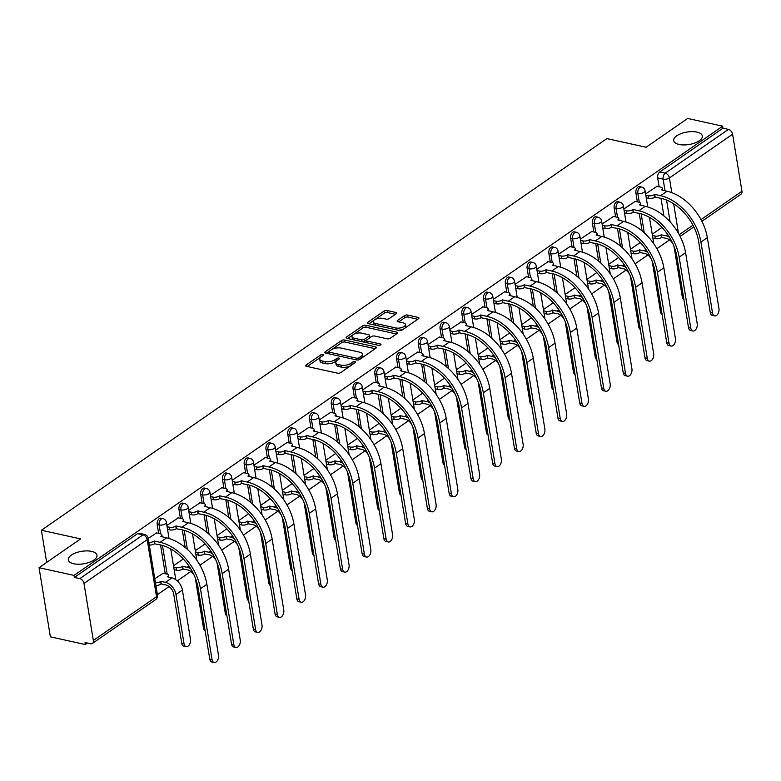 <?xml version="1.0" encoding="UTF-8"?>
<svg xmlns="http://www.w3.org/2000/svg" width="781" height="781" viewBox="0 0 781 781"><rect width="100%" height="100%" fill="white"/><g stroke="black" fill="none" stroke-linecap="round" stroke-linejoin="round"><path stroke-width="1.17" d="M322.875 354.525A1.562 0.674 -9.3 0 0 320.708 354.925L306.162 365A2.226 0.966 -9.3 0 0 305.693 365.742A2.226 0.966 -9.3 0 0 306.523 366.328L337.587 373.181A2.226 0.966 -9.3 0 0 340.682 372.615L355.228 362.54A1.562 0.674 -9.3 0 0 355.56 362.023A1.562 0.674 -9.3 0 0 354.974 361.613A1.562 0.674 -9.3 0 0 352.817 362.003L350.933 363.311A7.127 3.104 -9.3 0 1 341.024 365.127L338.437 364.551A7.127 3.104 -9.3 0 1 335.781 362.667A7.127 3.104 -9.3 0 1 337.294 360.305L339.179 358.996A1.562 0.674 -9.3 0 0 339.51 358.479A1.562 0.674 -9.3 0 0 338.925 358.069A1.562 0.674 -9.3 0 0 336.757 358.459L334.873 359.768A7.127 3.104 -9.3 0 1 324.974 361.583L322.387 361.007A7.127 3.104 -9.3 0 1 319.732 359.133A7.127 3.104 -9.3 0 1 321.245 356.761L323.129 355.453A1.562 0.674 -9.3 0 0 323.451 354.935A1.562 0.674 -9.3 0 0 322.875 354.525M679.089 144.465A14.517 6.316 -9.3 0 0 694.719 143.05A14.517 6.316 -9.3 0 0 702.344 135.943A14.517 6.316 -9.3 0 0 696.945 132.106A14.517 6.316 -9.3 0 0 681.315 133.522A14.517 6.316 -9.3 0 0 673.691 140.629A14.517 6.316 -9.3 0 0 679.089 144.465M73.726 563.745A14.517 6.316 -9.3 0 0 89.356 562.33A14.517 6.316 -9.3 0 0 96.981 555.213A14.517 6.316 -9.3 0 0 91.582 551.376A14.517 6.316 -9.3 0 0 75.942 552.802A14.517 6.316 -9.3 0 0 68.318 559.909A14.517 6.316 -9.3 0 0 73.726 563.745M396.162 313.777A2.226 0.966 -9.3 0 0 396.641 313.035A2.226 0.966 -9.3 0 0 395.811 312.449L387.093 310.526A2.226 0.966 -9.3 0 0 383.998 311.092L367.841 322.28A2.226 0.966 -9.3 0 0 367.373 323.022A2.226 0.966 -9.3 0 0 368.202 323.607L399.267 330.461A2.226 0.966 -9.3 0 0 402.361 329.894L418.518 318.707A2.226 0.966 -9.3 0 0 418.987 317.965A2.226 0.966 -9.3 0 0 418.157 317.379L407.633 315.055A2.226 0.966 -9.3 0 0 404.538 315.622L397.627 320.405A2.226 0.966 -9.3 0 0 397.148 321.147A2.226 0.966 -9.3 0 0 397.978 321.743L403.201 322.895A5.955 2.597 -9.3 0 1 405.417 324.466A5.955 2.597 -9.3 0 1 402.293 327.385A5.955 2.597 -9.3 0 1 395.879 327.961L375.427 323.451A5.955 2.597 -9.3 0 1 373.211 321.879A5.955 2.597 -9.3 0 1 376.335 318.96A5.955 2.597 -9.3 0 1 382.749 318.375L386.156 319.126A2.226 0.966 -9.3 0 0 389.25 318.56L396.162 313.777M83.997 583.436L93.339 640.479A4.54 3.007 -124.7 0 1 92.412 643.427A4.54 3.007 -124.7 0 1 90.489 643.729L85.031 642.529L85.363 644.54L50.374 636.827L39.05 567.689L80.619 538.9L41.403 530.25L606.876 138.598L646.092 147.248L687.661 118.458L722.65 126.18L74.039 575.412L74.371 577.423L79.828 578.623L143.011 534.868A4.54 2.763 -77.6 0 1 144.651 534.468L139.194 533.267A4.54 2.763 -77.6 0 0 137.563 533.657L143.011 534.868A4.54 3.007 -124.7 0 1 147.189 539.671L83.997 583.436A4.54 3.007 -124.7 0 0 79.828 578.623M39.05 567.689L74.039 575.412M344.509 340.008A2.226 0.966 -9.3 0 0 341.414 340.584L325.257 351.772A2.226 0.966 -9.3 0 0 324.789 352.514A2.226 0.966 -9.3 0 0 325.618 353.1L356.683 359.953A2.226 0.966 -9.3 0 0 359.777 359.387L375.934 348.199A2.226 0.966 -9.3 0 0 376.413 347.457A2.226 0.966 -9.3 0 0 375.583 346.871L344.509 340.008L344.841 342.029A2.226 0.966 -9.3 0 0 341.746 342.595L331.74 349.527M346.549 337.021L362.706 325.833A2.226 0.966 -9.3 0 1 365.801 325.267L396.875 332.12A2.226 0.966 -9.3 0 1 397.695 332.706A2.226 0.966 -9.3 0 1 397.226 333.448L390.315 338.241A2.226 0.966 -9.3 0 1 387.22 338.808L374.616 336.025A2.226 0.966 -9.3 0 0 371.522 336.591L366.933 339.774A2.226 0.966 -9.3 0 0 366.465 340.516A2.226 0.966 -9.3 0 0 367.295 341.102L380.415 343.991A1.562 0.674 -9.3 0 1 380.991 344.401A1.562 0.674 -9.3 0 1 380.171 345.173A1.562 0.674 -9.3 0 1 378.492 345.319L346.91 338.349A2.226 0.966 -9.3 0 1 346.081 337.763A2.226 0.966 -9.3 0 1 346.549 337.021L346.764 338.319M663.889 215.917L660.999 198.306M659.115 186.766L657.661 177.922L663.118 179.132A4.54 2.763 -77.6 0 1 665.246 173.167L728.429 129.402A4.54 3.007 55.3 0 1 732.607 134.205L741.95 191.247A4.54 3.007 55.3 0 1 741.013 194.205L701.885 221.306M85.363 644.54L87.492 643.075M157.401 594.653L169.106 586.541M177.267 580.888L190.867 571.467M199.936 565.19L212.627 556.404M221.697 550.117L234.388 541.331M243.457 535.044L256.148 526.257M265.218 519.98L277.909 511.184M286.978 504.907L299.67 496.12M308.739 489.833L321.43 481.047M330.5 474.76L343.191 465.974M352.26 459.697L364.952 450.901M374.021 444.623L386.712 435.837M395.782 429.55L408.463 420.764M417.542 414.477L430.224 405.69M439.303 399.413L451.984 390.627M461.054 384.34L473.745 375.554M482.814 369.267L495.505 360.48M504.575 354.193L517.266 345.407M526.335 339.13L539.027 330.343M548.096 324.056L560.787 315.27M569.857 308.983L582.548 300.197M591.617 293.92L604.309 285.124M613.378 278.846L626.069 270.06M635.138 263.773L647.83 254.987M656.899 248.7L669.581 239.913M722.65 126.18L722.981 128.201L728.429 129.402M163.141 573.244L154.794 578.731M156.542 532.935L148.195 538.421M178.302 517.862L166.909 525.457M200.063 502.788L188.66 510.383M221.824 487.715L210.421 495.31M243.584 472.651L232.182 480.247M265.345 457.578L253.942 465.173M287.105 442.505L275.703 450.1M308.856 427.432L297.463 435.027M330.617 412.368L319.224 419.963M352.377 397.295L340.985 404.89M374.138 382.221L362.745 389.817M395.899 367.148L384.506 374.743M417.659 352.085L406.266 359.68M439.42 337.011L428.027 344.606M461.18 321.938L449.778 329.533M482.941 306.865L471.539 314.46M504.702 291.801L493.299 299.396M526.462 276.728L515.06 284.323M548.223 261.655L536.82 269.25M569.974 246.581L558.581 254.186M591.734 231.518L580.342 239.113M613.495 216.444L602.102 224.04M635.256 201.371L623.863 208.966M642.128 230.991L639.239 213.379M637.355 201.84L635.9 192.995L637.843 193.424A4.54 2.763 -77.6 0 1 638.721 188.865A4.54 2.763 -77.6 0 1 641.611 187.059L639.668 186.63A4.54 2.763 102.4 0 0 636.788 188.436A4.54 2.763 102.4 0 0 635.9 192.995M620.368 246.054L617.478 228.452M615.594 216.903L614.149 208.068L616.082 208.498A4.54 2.763 -77.6 0 1 616.961 203.929A4.54 2.763 -77.6 0 1 619.85 202.133L617.908 201.703A4.54 2.763 102.4 0 0 615.028 203.509A4.54 2.763 102.4 0 0 614.149 208.068M598.607 261.127L595.727 243.516M593.833 231.977L592.388 223.141L594.321 223.561A4.54 2.763 -77.6 0 1 595.2 219.002A4.54 2.763 -77.6 0 1 598.09 217.206L596.157 216.776A4.54 2.763 102.4 0 0 593.267 218.582A4.54 2.763 102.4 0 0 592.388 223.141M576.847 276.201L573.967 258.589M572.073 247.05L570.628 238.205L572.561 238.635A4.54 2.763 -77.6 0 1 573.439 234.075A4.54 2.763 -77.6 0 1 576.329 232.269L574.396 231.85A4.54 2.763 102.4 0 0 571.507 233.646A4.54 2.763 102.4 0 0 570.628 238.205M555.086 291.274L552.206 273.662M550.312 262.123L548.867 253.278L550.8 253.708A4.54 2.763 -77.6 0 1 551.679 249.149A4.54 2.763 -77.6 0 1 554.569 247.343L552.636 246.913A4.54 2.763 102.4 0 0 549.746 248.719A4.54 2.763 102.4 0 0 548.867 253.278M533.325 306.337L530.445 288.726M528.552 277.187L527.107 268.352L529.04 268.781A4.54 2.763 -77.6 0 1 529.918 264.212A4.54 2.763 -77.6 0 1 532.808 262.416L530.875 261.986A4.54 2.763 102.4 0 0 527.985 263.793A4.54 2.763 102.4 0 0 527.107 268.352M511.565 321.411L508.685 303.799M506.791 292.26L505.346 283.425L507.279 283.845A4.54 2.763 -77.6 0 1 508.167 279.286A4.54 2.763 -77.6 0 1 511.047 277.489L509.114 277.06A4.54 2.763 102.4 0 0 506.225 278.856A4.54 2.763 102.4 0 0 505.346 283.425M489.804 336.484L486.924 318.873M485.03 307.333L483.585 298.488L485.518 298.918A4.54 2.763 -77.6 0 1 486.407 294.359A4.54 2.763 -77.6 0 1 489.287 292.553L487.354 292.133A4.54 2.763 102.4 0 0 484.474 293.929A4.54 2.763 102.4 0 0 483.585 298.488M468.044 351.557L465.164 333.946M463.27 322.407L461.825 313.562L463.758 313.991A4.54 2.763 -77.6 0 1 464.646 309.432A4.54 2.763 -77.6 0 1 467.526 307.626L465.593 307.197A4.54 2.763 102.4 0 0 462.713 309.003A4.54 2.763 102.4 0 0 461.825 313.562M446.283 366.621L443.403 349.009M441.519 337.47L440.064 328.635L441.997 329.065A4.54 2.763 -77.6 0 1 442.886 324.496A4.54 2.763 -77.6 0 1 445.766 322.699L443.833 322.27A4.54 2.763 102.4 0 0 440.953 324.076A4.54 2.763 102.4 0 0 440.064 328.635M424.532 381.694L421.642 364.083M419.758 352.543L418.304 343.708L420.237 344.128A4.54 2.763 -77.6 0 1 421.125 339.569A4.54 2.763 -77.6 0 1 424.005 337.773L422.072 337.343A4.54 2.763 102.4 0 0 419.192 339.139A4.54 2.763 102.4 0 0 418.304 343.708M402.771 396.768L399.882 379.156M397.998 367.617L396.543 358.772L398.486 359.201A4.54 2.763 -77.6 0 1 399.364 354.642A4.54 2.763 -77.6 0 1 402.244 352.836L400.311 352.416A4.54 2.763 102.4 0 0 397.431 354.213A4.54 2.763 102.4 0 0 396.543 358.772M381.011 411.841L378.121 394.229M376.237 382.68L374.792 373.845L376.725 374.275A4.54 2.763 -77.6 0 1 377.604 369.716A4.54 2.763 -77.6 0 1 380.493 367.91L378.551 367.48A4.54 2.763 102.4 0 0 375.671 369.286A4.54 2.763 102.4 0 0 374.792 373.845M359.25 426.904L356.361 409.293M354.476 397.754L353.032 388.918L354.964 389.348A4.54 2.763 -77.6 0 1 355.843 384.779A4.54 2.763 -77.6 0 1 358.733 382.983L356.79 382.553A4.54 2.763 102.4 0 0 353.91 384.359A4.54 2.763 102.4 0 0 353.032 388.918M337.49 441.978L334.61 424.366M332.716 412.827L331.271 403.992L333.204 404.412A4.54 2.763 -77.6 0 1 334.083 399.852A4.54 2.763 -77.6 0 1 336.972 398.056L335.039 397.627A4.54 2.763 102.4 0 0 332.15 399.423A4.54 2.763 102.4 0 0 331.271 403.992M315.729 457.051L312.849 439.439M310.955 427.9L309.51 419.055L311.443 419.485A4.54 2.763 -77.6 0 1 312.322 414.926A4.54 2.763 -77.6 0 1 315.212 413.12L313.279 412.7A4.54 2.763 102.4 0 0 310.389 414.496A4.54 2.763 102.4 0 0 309.51 419.055M293.968 472.115L291.088 454.513M289.195 442.964L287.75 434.129L289.683 434.558A4.54 2.763 -77.6 0 1 290.561 429.999A4.54 2.763 -77.6 0 1 293.451 428.193L291.518 427.763A4.54 2.763 102.4 0 0 288.628 429.57A4.54 2.763 102.4 0 0 287.75 434.129M272.208 487.188L269.328 469.576M267.434 458.037L265.989 449.202L267.922 449.631A4.54 2.763 -77.6 0 1 268.81 445.063A4.54 2.763 -77.6 0 1 271.69 443.266L269.757 442.837A4.54 2.763 102.4 0 0 266.868 444.643A4.54 2.763 102.4 0 0 265.989 449.202M250.447 502.261L247.567 484.65M245.673 473.11L244.228 464.275L246.161 464.695A4.54 2.763 -77.6 0 1 247.05 460.136A4.54 2.763 -77.6 0 1 249.93 458.34L247.997 457.91A4.54 2.763 102.4 0 0 245.107 459.706A4.54 2.763 102.4 0 0 244.228 464.275M228.687 517.334L225.807 499.723M223.913 488.184L222.468 479.339L224.401 479.768A4.54 2.763 -77.6 0 1 225.289 475.209A4.54 2.763 -77.6 0 1 228.169 473.403L226.236 472.983A4.54 2.763 102.4 0 0 223.356 474.78A4.54 2.763 102.4 0 0 222.468 479.339M206.926 532.398L204.046 514.796M202.152 503.247L200.707 494.412L202.64 494.842A4.54 2.763 -77.6 0 1 203.529 490.283A4.54 2.763 -77.6 0 1 206.409 488.476L204.476 488.047A4.54 2.763 102.4 0 0 201.596 489.853A4.54 2.763 102.4 0 0 200.707 494.412M185.175 547.471L182.285 529.86M180.401 518.32L178.947 509.485L180.88 509.905A4.54 2.763 -77.6 0 1 181.768 505.346A4.54 2.763 -77.6 0 1 184.648 503.55L182.715 503.12A4.54 2.763 102.4 0 0 179.835 504.926A4.54 2.763 102.4 0 0 178.947 509.485M165.24 573.703L160.525 544.933M158.641 533.394L157.186 524.559L159.119 524.978A4.54 2.763 -77.6 0 1 160.007 520.419A4.54 2.763 -77.6 0 1 162.887 518.613L160.954 518.193A4.54 2.763 102.4 0 0 158.074 519.99A4.54 2.763 102.4 0 0 157.186 524.559M41.403 530.25L46.675 562.408M657.016 186.308L645.623 193.903M722.981 128.201L659.799 171.966A4.54 2.763 102.4 0 0 657.661 177.922M74.371 577.423L137.563 533.657M183.31 558.971L173.509 565.766M205.071 543.908L195.27 550.693M226.832 528.835L217.03 535.629M248.592 513.761L238.791 520.556M270.353 498.688L260.542 505.483M292.114 483.624L282.302 490.409M313.874 468.551L304.063 475.346M335.635 453.478L325.823 460.273M357.395 438.405L347.584 445.199M379.156 423.341L369.345 430.126M400.917 408.268L391.105 415.062M422.677 393.194L412.866 399.989M444.428 378.121L434.626 384.916M466.189 363.058L456.387 369.852M487.949 347.984L478.148 354.779M509.71 332.911L499.899 339.706M531.47 317.838L521.659 324.632M553.231 302.774L543.42 309.569M574.992 287.701L565.18 294.496M596.752 272.628L586.941 279.422M618.513 257.554L608.702 264.349M640.274 242.491L630.462 249.285M662.034 227.417L652.223 234.212M319.732 359.133L320.064 361.144A7.127 3.104 -9.3 0 0 322.719 363.028L322.387 361.007M336.806 360.676L335.205 361.779A7.127 3.104 -9.3 0 1 325.306 363.595L322.719 363.028M335.781 362.667L336.113 364.688A7.127 3.104 -9.3 0 0 338.769 366.572L338.437 364.551M350.689 365.684A7.127 3.104 -9.3 0 1 341.356 367.138L338.769 366.572M320.747 357.142L307.245 366.484M375.183 348.726L344.841 342.029M328.977 351.44L326.351 353.256M329.182 351.255A1.562 0.674 -9.3 0 0 328.85 351.782A1.562 0.674 -9.3 0 0 329.436 352.192L356.702 358.206A1.562 0.674 -9.3 0 0 358.87 357.805L360.851 356.439A7.127 3.104 -9.3 0 0 362.364 354.066A7.127 3.104 -9.3 0 0 359.719 352.182L341.072 348.072A7.127 3.104 -9.3 0 0 331.173 349.888L329.182 351.255M328.85 351.782L329.182 353.793A1.562 0.674 -9.3 0 0 329.221 353.891M361.681 358.069A7.127 3.104 -9.3 0 0 362.696 356.077L362.364 354.066M347.643 338.515L363.038 327.854L362.706 325.833M396.465 333.975L366.133 327.278A2.226 0.966 -9.3 0 0 363.038 327.854M366.465 340.516L366.797 342.527A2.226 0.966 -9.3 0 0 366.914 342.771M361.544 333.145A5.955 2.597 -9.3 0 0 355.13 333.721A5.955 2.597 -9.3 0 0 352.006 336.64A5.955 2.597 -9.3 0 0 354.223 338.212L361.427 339.803A2.226 0.966 -9.3 0 0 364.522 339.237L369.11 336.064A2.226 0.966 -9.3 0 0 369.579 335.322A2.226 0.966 -9.3 0 0 368.749 334.737L361.544 333.145M352.006 336.64L352.329 338.661A5.955 2.597 -9.3 0 0 353.217 339.745M362.882 341.883A2.226 0.966 -9.3 0 0 364.854 341.258L364.522 339.237M366.68 339.989L364.854 341.258M369.696 337.861A2.226 0.966 -9.3 0 0 369.911 337.333L369.579 335.322M373.211 321.879L373.533 323.89A5.955 2.597 -9.3 0 0 374.421 324.984M397.959 330.178A5.955 2.597 -9.3 0 0 403.953 328.791M404.929 328.118A5.955 2.597 -9.3 0 0 405.749 326.478L405.417 324.466M417.757 319.234L407.965 317.066A2.226 0.966 -9.3 0 0 404.87 317.633L398.71 321.899M395.411 314.294L387.425 312.537A2.226 0.966 -9.3 0 0 384.33 313.103L374.997 319.566M374.021 320.239L368.935 323.773M186.132 646.639L183.847 646.131A5.213 3.173 -77.6 0 1 181.758 643.261L173.694 593.98A8.503 5.643 -124.7 0 0 165.855 584.969L161.286 583.954L160.857 581.337L165.426 582.343A11.461 7.605 55.3 0 1 175.979 594.487L184.043 643.769A5.213 3.173 102.4 0 0 186.132 646.639A5.213 3.173 102.4 0 0 189.451 644.569A5.213 3.173 102.4 0 0 190.466 639.327L182.393 590.036A11.461 7.605 55.3 0 0 171.849 577.901L167.485 576.749A4.54 1.972 -9.3 0 0 168.442 575.236A4.54 1.972 -9.3 0 0 166.753 574.045L162.819 573.166M161.286 583.954L161.081 584.1A4.54 1.972 170.7 0 1 155.888 585.399M155.458 582.782A4.54 1.972 -9.3 0 0 160.652 581.484L160.857 581.337M212.071 659.662A5.213 3.173 102.4 0 0 214.16 662.542A5.213 3.173 102.4 0 0 217.469 660.462A5.213 3.173 102.4 0 0 218.485 655.22L206.867 584.266L200.453 588.718L212.071 659.662L209.786 659.164L198.169 588.21A40.837 27.101 -124.7 0 0 160.574 544.943L154.472 543.791A4.54 1.972 170.7 0 1 149.278 545.089M214.16 662.542L211.866 662.034A5.213 3.173 -77.6 0 1 209.786 659.164M154.687 543.644L154.257 541.028L160.144 542.326A43.785 29.063 55.3 0 1 200.453 588.718M148.849 542.463A4.54 1.972 -9.3 0 0 154.042 541.165L154.257 541.028M156.22 532.857L160.154 533.726A4.54 1.972 -9.3 0 1 161.843 534.926A4.54 1.972 -9.3 0 1 160.886 536.44L166.558 537.884A43.785 29.063 55.3 0 1 206.867 584.266M205.159 630.911A5.213 3.173 -77.6 0 1 203.519 628.188L195.445 578.906A8.503 5.643 -124.7 0 0 195.035 577.257M194.362 575.675A8.503 5.643 -124.7 0 0 187.616 569.896L182.832 569.027A4.54 1.972 170.7 0 1 176.526 570.189L176.106 567.562A4.54 1.972 -9.3 0 0 182.412 566.41L187.186 567.279A11.461 7.605 55.3 0 1 190.779 568.841M183.047 568.89L182.617 566.264M173.714 567.045L176.106 567.562M174.143 569.661L176.526 570.189M202.738 570.726A11.461 7.605 55.3 0 1 203.548 572.629M226.92 615.838A5.213 3.173 -77.6 0 1 225.279 613.124L217.206 563.833A8.503 5.643 -124.7 0 0 216.796 562.183M216.122 560.602A8.503 5.643 -124.7 0 0 209.376 554.822L204.593 553.963A4.54 1.972 170.7 0 1 198.286 555.115L197.857 552.499A4.54 1.972 -9.3 0 0 204.163 551.337L208.947 552.206A11.461 7.605 55.3 0 1 212.539 553.768M204.807 553.817L204.378 551.191M195.475 551.972L197.857 552.499M195.904 554.588L198.286 555.115M224.498 555.662A11.461 7.605 55.3 0 1 225.309 557.556M233.831 644.589A5.213 3.173 102.4 0 0 235.921 647.469A5.213 3.173 102.4 0 0 239.23 645.399A5.213 3.173 102.4 0 0 240.245 640.147L228.628 569.203L222.214 573.644L233.831 644.589L231.547 644.091L219.93 573.137A40.837 27.101 -124.7 0 0 182.334 529.869L176.233 528.717A4.54 1.972 170.7 0 1 169.926 529.879L167.544 529.352M235.921 647.469L233.626 646.961A5.213 3.173 -77.6 0 1 231.547 644.091M176.447 528.571L176.018 525.955L181.905 527.253A43.785 29.063 55.3 0 1 222.214 573.644M167.114 526.726L169.497 527.253A4.54 1.972 -9.3 0 0 175.803 526.101L176.018 525.955M177.98 517.783L181.914 518.652A4.54 1.972 -9.3 0 1 183.603 519.853A4.54 1.972 -9.3 0 1 182.637 521.366L188.319 522.811A43.785 29.063 55.3 0 1 228.628 569.203M255.592 629.525A5.213 3.173 102.4 0 0 257.671 632.395A5.213 3.173 102.4 0 0 260.991 630.326A5.213 3.173 102.4 0 0 262.006 625.073L250.389 554.129L243.975 558.571L255.592 629.525L253.308 629.017L241.69 558.064A40.837 27.101 -124.7 0 0 204.095 514.806L197.993 513.644A4.54 1.972 170.7 0 1 191.687 514.806L189.305 514.279M257.671 632.395L255.387 631.888A5.213 3.173 -77.6 0 1 253.308 629.017M198.208 513.507L197.778 510.881L203.665 512.18A43.785 29.063 55.3 0 1 243.975 558.571M188.875 511.662L191.257 512.18A4.54 1.972 -9.3 0 0 197.564 511.028L197.778 510.881M199.731 502.72L203.675 503.589A4.54 1.972 -9.3 0 1 205.364 504.79A4.54 1.972 -9.3 0 1 204.397 506.293L210.079 507.738A43.785 29.063 55.3 0 1 250.389 554.129M248.68 600.765A5.213 3.173 -77.6 0 1 247.04 598.051L238.966 548.77A8.503 5.643 -124.7 0 0 238.556 547.12M237.883 545.538A8.503 5.643 -124.7 0 0 231.137 539.749L226.353 538.89A4.54 1.972 170.7 0 1 220.047 540.042L219.617 537.426A4.54 1.972 -9.3 0 0 225.924 536.274L230.707 537.133A11.461 7.605 55.3 0 1 234.3 538.705M226.568 538.744L226.139 536.127M217.235 536.898L219.617 537.426M217.665 539.515L220.047 540.042M246.259 540.589A11.461 7.605 55.3 0 1 247.069 542.492M270.441 585.691A5.213 3.173 -77.6 0 1 268.801 582.977L260.727 533.696A8.503 5.643 -124.7 0 0 260.307 532.046M259.643 530.465A8.503 5.643 -124.7 0 0 252.898 524.686L248.114 523.817A4.54 1.972 170.7 0 1 241.807 524.978L241.378 522.352A4.54 1.972 -9.3 0 0 247.684 521.2L252.468 522.059A11.461 7.605 55.3 0 1 256.061 523.631M248.329 523.67L247.899 521.054M238.996 521.825L241.378 522.352M239.425 524.451L241.807 524.978M268.02 525.515A11.461 7.605 55.3 0 1 268.83 527.419M292.201 570.628A5.213 3.173 -77.6 0 1 290.561 567.904L282.488 518.623A8.503 5.643 -124.7 0 0 282.068 516.973M281.394 515.392A8.503 5.643 -124.7 0 0 274.658 509.612L269.875 508.753A4.54 1.972 170.7 0 1 263.568 509.905L263.138 507.289A4.54 1.972 -9.3 0 0 269.445 506.127L274.229 506.996A11.461 7.605 55.3 0 1 277.821 508.558M270.089 508.607L269.66 505.981M260.756 506.762L263.138 507.289M261.186 509.378L263.568 509.905M289.78 510.442A11.461 7.605 55.3 0 1 290.591 512.346M277.353 614.452A5.213 3.173 102.4 0 0 279.432 617.322A5.213 3.173 102.4 0 0 282.751 615.252A5.213 3.173 102.4 0 0 283.767 610.01L272.149 539.056L265.735 543.498L277.353 614.452L275.068 613.944L263.451 543A40.837 27.101 -124.7 0 0 225.855 499.733L219.754 498.581A4.54 1.972 170.7 0 1 213.447 499.733L211.065 499.205M279.432 617.322L277.148 616.824A5.213 3.173 -77.6 0 1 275.068 613.944M219.969 498.434L219.539 495.808L225.426 497.116A43.785 29.063 55.3 0 1 265.735 543.498M210.636 496.589L213.018 497.116A4.54 1.972 -9.3 0 0 219.324 495.955L219.539 495.808M221.492 487.647L225.436 488.515A4.54 1.972 -9.3 0 1 227.125 489.716A4.54 1.972 -9.3 0 1 226.158 491.22L231.84 492.665A43.785 29.063 55.3 0 1 272.149 539.056M299.113 599.378A5.213 3.173 102.4 0 0 301.193 602.258A5.213 3.173 102.4 0 0 304.512 600.179A5.213 3.173 102.4 0 0 305.527 594.937L293.91 523.983L287.496 528.434L299.113 599.378L296.829 598.881L285.211 527.927A40.837 27.101 -124.7 0 0 247.616 484.659L241.514 483.507A4.54 1.972 170.7 0 1 235.208 484.659L232.826 484.132M301.193 602.258L298.908 601.751A5.213 3.173 -77.6 0 1 296.829 598.881M241.719 483.361L241.3 480.745L247.186 482.043A43.785 29.063 55.3 0 1 287.496 528.434M232.396 481.516L234.778 482.043A4.54 1.972 -9.3 0 0 241.085 480.891L241.3 480.745M243.252 472.573L247.196 473.442A4.54 1.972 -9.3 0 1 248.885 474.643A4.54 1.972 -9.3 0 1 247.919 476.156L253.6 477.601A43.785 29.063 55.3 0 1 293.91 523.983M320.874 584.305A5.213 3.173 102.4 0 0 322.953 587.185A5.213 3.173 102.4 0 0 326.273 585.115A5.213 3.173 102.4 0 0 327.288 579.863L315.67 508.919L309.256 513.361L320.874 584.305L318.589 583.807L306.962 512.853A40.837 27.101 -124.7 0 0 269.377 469.586L263.275 468.434A4.54 1.972 170.7 0 1 256.969 469.596L254.586 469.069M322.953 587.185L320.669 586.677A5.213 3.173 -77.6 0 1 318.589 583.807M263.48 468.288L263.051 465.671L268.947 466.97A43.785 29.063 55.3 0 1 309.256 513.361M254.157 466.442L256.539 466.97A4.54 1.972 -9.3 0 0 262.846 465.818L263.051 465.671M265.013 457.5L268.957 458.369A4.54 1.972 -9.3 0 1 270.646 459.57A4.54 1.972 -9.3 0 1 269.679 461.083L275.361 462.528A43.785 29.063 55.3 0 1 315.67 508.919M313.962 555.555A5.213 3.173 -77.6 0 1 312.322 552.841L304.248 503.56A8.503 5.643 -124.7 0 0 303.829 501.91M303.155 500.318A8.503 5.643 -124.7 0 0 296.419 494.539L291.635 493.68A4.54 1.972 170.7 0 1 285.329 494.832L284.899 492.215A4.54 1.972 -9.3 0 0 291.206 491.054L295.989 491.923A11.461 7.605 55.3 0 1 299.582 493.494M291.84 493.533L291.42 490.917M282.517 491.688L284.899 492.215M282.947 494.305L285.329 494.832M311.541 495.379A11.461 7.605 55.3 0 1 312.351 497.282M342.634 569.242A5.213 3.173 102.4 0 0 344.714 572.112A5.213 3.173 102.4 0 0 348.033 570.042A5.213 3.173 102.4 0 0 349.048 564.8L337.431 493.846L331.017 498.288L342.634 569.242L340.35 568.734L328.723 497.78A40.837 27.101 -124.7 0 0 291.137 454.522L285.036 453.361A4.54 1.972 170.7 0 1 278.729 454.522L276.337 453.995M344.714 572.112L342.429 571.604A5.213 3.173 -77.6 0 1 340.35 568.734M285.241 453.224L284.811 450.598L290.708 451.896A43.785 29.063 55.3 0 1 331.017 498.288M275.908 451.379L278.3 451.896A4.54 1.972 -9.3 0 0 284.606 450.744L284.811 450.598M286.773 442.436L290.717 443.305A4.54 1.972 -9.3 0 1 292.397 444.506A4.54 1.972 -9.3 0 1 291.44 446.01L297.122 447.454A43.785 29.063 55.3 0 1 337.431 493.846M335.723 540.481A5.213 3.173 -77.6 0 1 334.083 537.767L326.009 488.486A8.503 5.643 -124.7 0 0 325.589 486.836M324.916 485.255A8.503 5.643 -124.7 0 0 318.179 479.475L313.396 478.607A4.54 1.972 170.7 0 1 307.089 479.759L306.66 477.142A4.54 1.972 -9.3 0 0 312.966 475.99L317.75 476.849A11.461 7.605 55.3 0 1 321.342 478.421M313.601 478.46L313.171 475.844M304.278 476.615L306.66 477.142M304.707 479.241L307.089 479.759M333.302 480.305A11.461 7.605 55.3 0 1 334.112 482.209M364.395 554.168A5.213 3.173 102.4 0 0 366.474 557.038A5.213 3.173 102.4 0 0 369.794 554.969A5.213 3.173 102.4 0 0 370.809 549.726L359.192 478.773L352.768 483.214L364.395 554.168L362.101 553.661L350.484 482.717A40.837 27.101 -124.7 0 0 312.898 439.449L306.796 438.297A4.54 1.972 170.7 0 1 300.49 439.449L298.098 438.922M366.474 557.038L364.19 556.541A5.213 3.173 -77.6 0 1 362.101 553.661M307.001 438.151L306.572 435.525L312.468 436.833A43.785 29.063 55.3 0 1 352.768 483.214M297.668 436.306L300.06 436.833A4.54 1.972 -9.3 0 0 306.367 435.671L306.572 435.525M308.534 427.363L312.468 428.232A4.54 1.972 -9.3 0 1 314.157 429.433A4.54 1.972 -9.3 0 1 313.201 430.936L318.882 432.381A43.785 29.063 55.3 0 1 359.192 478.773M357.483 525.408A5.213 3.173 -77.6 0 1 355.843 522.694L347.77 473.413A8.503 5.643 -124.7 0 0 347.35 471.763M346.676 470.182A8.503 5.643 -124.7 0 0 339.94 464.402L335.156 463.533A4.54 1.972 170.7 0 1 328.85 464.695L328.42 462.069A4.54 1.972 -9.3 0 0 334.727 460.917L339.51 461.776A11.461 7.605 55.3 0 1 343.103 463.348M335.361 463.387L334.932 460.77M326.038 461.542L328.42 462.069M326.458 464.168L328.85 464.695M355.062 465.232A11.461 7.605 55.3 0 1 355.872 467.136M386.146 539.095A5.213 3.173 102.4 0 0 388.235 541.975A5.213 3.173 102.4 0 0 391.554 539.896A5.213 3.173 102.4 0 0 392.57 534.653L380.952 463.699L374.529 468.151L386.146 539.095L383.861 538.597L372.244 467.643A40.837 27.101 -124.7 0 0 334.659 424.376L328.557 423.224A4.54 1.972 170.7 0 1 322.25 424.376L319.859 423.849M388.235 541.975L385.951 541.467A5.213 3.173 -77.6 0 1 383.861 538.597M328.762 423.077L328.332 420.461L334.229 421.76A43.785 29.063 55.3 0 1 374.529 468.151M319.429 421.232L321.821 421.76A4.54 1.972 -9.3 0 0 328.127 420.608L328.332 420.461M330.295 412.29L334.229 413.159A4.54 1.972 -9.3 0 1 335.918 414.36A4.54 1.972 -9.3 0 1 334.961 415.873L340.643 417.318A43.785 29.063 55.3 0 1 380.952 463.699M379.234 510.344A5.213 3.173 -77.6 0 1 377.594 507.621L369.53 458.34A8.503 5.643 -124.7 0 0 369.11 456.69M368.437 455.108A8.503 5.643 -124.7 0 0 361.701 449.329L356.917 448.47A4.54 1.972 170.7 0 1 350.61 449.622L350.181 447.005A4.54 1.972 -9.3 0 0 356.487 445.844L361.271 446.712A11.461 7.605 55.3 0 1 364.864 448.274M357.122 448.323L356.692 445.697M347.789 446.478L350.181 447.005M348.219 449.095L350.61 449.622M376.823 450.159A11.461 7.605 55.3 0 1 377.633 452.062M407.907 524.031A5.213 3.173 102.4 0 0 409.996 526.902A5.213 3.173 102.4 0 0 413.315 524.832A5.213 3.173 102.4 0 0 414.33 519.58L402.713 448.636L396.289 453.078L407.907 524.031L405.622 523.524L394.005 452.57A40.837 27.101 -124.7 0 0 356.409 409.312L350.318 408.151A4.54 1.972 170.7 0 1 344.011 409.312L341.619 408.785M409.996 526.902L407.711 526.394A5.213 3.173 -77.6 0 1 405.622 523.524M350.523 408.004L350.093 405.388L355.98 406.686A43.785 29.063 55.3 0 1 396.289 453.078M341.19 406.159L343.581 406.686A4.54 1.972 -9.3 0 0 349.888 405.534L350.093 405.388M352.055 397.226L355.99 398.095A4.54 1.972 -9.3 0 1 357.678 399.286A4.54 1.972 -9.3 0 1 356.722 400.799L362.404 402.244A43.785 29.063 55.3 0 1 402.713 448.636M400.995 495.271A5.213 3.173 -77.6 0 1 399.355 492.557L391.291 443.276A8.503 5.643 -124.7 0 0 390.871 441.626M390.197 440.035A8.503 5.643 -124.7 0 0 383.451 434.256L378.678 433.396A4.54 1.972 170.7 0 1 372.371 434.548L371.941 431.932A4.54 1.972 -9.3 0 0 378.248 430.77L383.032 431.639A11.461 7.605 55.3 0 1 386.624 433.211M378.883 433.25L378.453 430.634M369.55 431.405L371.941 431.932M369.979 434.021L372.371 434.548M398.583 435.095A11.461 7.605 55.3 0 1 399.384 436.999M429.667 508.958A5.213 3.173 102.4 0 0 431.756 511.828A5.213 3.173 102.4 0 0 435.076 509.759A5.213 3.173 102.4 0 0 436.091 504.516L424.464 433.562L418.05 438.004L429.667 508.958L427.383 508.451L415.765 437.506A40.837 27.101 -124.7 0 0 378.17 394.239L372.078 393.077A4.54 1.972 170.7 0 1 365.772 394.239L363.38 393.712M431.756 511.828L429.472 511.321A5.213 3.173 -77.6 0 1 427.383 508.451M372.283 392.941L371.854 390.315L377.74 391.613A43.785 29.063 55.3 0 1 418.05 438.004M362.95 391.096L365.342 391.623A4.54 1.972 -9.3 0 0 371.649 390.461L371.854 390.315M373.816 382.153L377.75 383.022A4.54 1.972 -9.3 0 1 379.439 384.223A4.54 1.972 -9.3 0 1 378.482 385.726L384.164 387.171A43.785 29.063 55.3 0 1 424.464 433.562M422.755 480.198A5.213 3.173 -77.6 0 1 421.115 477.484L413.051 428.203A8.503 5.643 -124.7 0 0 412.632 426.553M411.958 424.971A8.503 5.643 -124.7 0 0 405.212 419.192L400.438 418.323A4.54 1.972 170.7 0 1 394.132 419.475L393.702 416.859A4.54 1.972 -9.3 0 0 400.009 415.707L404.783 416.566A11.461 7.605 55.3 0 1 408.375 418.138M400.643 418.177L400.214 415.56M391.31 416.332L393.702 416.859M391.74 418.958L394.132 419.475M420.344 420.022A11.461 7.605 55.3 0 1 421.144 421.925M451.428 493.885A5.213 3.173 102.4 0 0 453.517 496.755A5.213 3.173 102.4 0 0 456.826 494.685A5.213 3.173 102.4 0 0 457.842 489.443L446.224 418.489L439.81 422.931L451.428 493.885L449.143 493.377L437.526 422.433A40.837 27.101 -124.7 0 0 399.931 379.166L393.829 378.014A4.54 1.972 170.7 0 1 387.522 379.166L385.14 378.639M453.517 496.755L451.233 496.257A5.213 3.173 -77.6 0 1 449.143 493.377M394.044 377.867L393.614 375.251L399.501 376.549A43.785 29.063 55.3 0 1 439.81 422.931M384.711 376.022L387.093 376.549A4.54 1.972 -9.3 0 0 393.399 375.388L393.614 375.251M395.576 367.08L399.511 367.949A4.54 1.972 -9.3 0 1 401.2 369.149A4.54 1.972 -9.3 0 1 400.243 370.653L405.925 372.098A43.785 29.063 55.3 0 1 446.224 418.489M444.516 465.125A5.213 3.173 -77.6 0 1 442.876 462.411L434.812 413.129A8.503 5.643 -124.7 0 0 434.392 411.48M433.719 409.898A8.503 5.643 -124.7 0 0 426.973 404.119L422.199 403.25A4.54 1.972 170.7 0 1 415.892 404.412L415.463 401.785A4.54 1.972 -9.3 0 0 421.769 400.633L426.543 401.493A11.461 7.605 55.3 0 1 430.136 403.064M422.404 403.103L421.974 400.487M413.071 401.258L415.463 401.785M413.5 403.884L415.892 404.412M442.095 404.948A11.461 7.605 55.3 0 1 442.905 406.852M473.188 478.812A5.213 3.173 102.4 0 0 475.278 481.692A5.213 3.173 102.4 0 0 478.587 479.612A5.213 3.173 102.4 0 0 479.602 474.37L467.985 403.426L461.571 407.867L473.188 478.812L470.904 478.314L459.287 407.36A40.837 27.101 -124.7 0 0 421.691 364.092L415.59 362.94A4.54 1.972 170.7 0 1 409.283 364.092L406.901 363.575M475.278 481.692L472.983 481.184A5.213 3.173 -77.6 0 1 470.904 478.314M415.804 362.794L415.375 360.178L421.262 361.476A43.785 29.063 55.3 0 1 461.571 407.867M406.471 360.949L408.853 361.476A4.54 1.972 -9.3 0 0 415.16 360.324L415.375 360.178M417.337 352.006L421.271 352.875A4.54 1.972 -9.3 0 1 422.96 354.076A4.54 1.972 -9.3 0 1 422.004 355.589L427.676 357.034A43.785 29.063 55.3 0 1 467.985 403.426M466.277 450.061A5.213 3.173 -77.6 0 1 464.636 447.337L456.563 398.056A8.503 5.643 -124.7 0 0 456.153 396.406M455.479 394.825A8.503 5.643 -124.7 0 0 448.733 389.045L443.95 388.186A4.54 1.972 170.7 0 1 437.643 389.338L437.223 386.722A4.54 1.972 -9.3 0 0 443.53 385.56L448.304 386.429A11.461 7.605 55.3 0 1 451.896 387.991M444.164 388.04L443.735 385.414M434.832 386.195L437.223 386.722M435.261 388.811L437.643 389.338M463.855 389.885A11.461 7.605 55.3 0 1 464.666 391.779M494.949 463.748A5.213 3.173 102.4 0 0 497.038 466.618A5.213 3.173 102.4 0 0 500.348 464.549A5.213 3.173 102.4 0 0 501.363 459.296L489.746 388.352L483.332 392.794L494.949 463.748L492.665 463.24L481.047 392.287A40.837 27.101 -124.7 0 0 443.452 349.029L437.35 347.867A4.54 1.972 170.7 0 1 431.044 349.029L428.662 348.502M497.038 466.618L494.744 466.111A5.213 3.173 -77.6 0 1 492.665 463.24M437.565 347.721L437.135 345.104L443.022 346.403A43.785 29.063 55.3 0 1 483.332 392.794M428.232 345.876L430.614 346.403A4.54 1.972 -9.3 0 0 436.921 345.251L437.135 345.104M439.098 336.943L443.032 337.812A4.54 1.972 -9.3 0 1 444.721 339.003A4.54 1.972 -9.3 0 1 443.754 340.516L449.436 341.961A43.785 29.063 55.3 0 1 489.746 388.352M488.037 434.988A5.213 3.173 -77.6 0 1 486.397 432.274L478.323 382.993A8.503 5.643 -124.7 0 0 477.913 381.343M477.24 379.761A8.503 5.643 -124.7 0 0 470.494 373.972L465.71 373.113A4.54 1.972 170.7 0 1 459.404 374.265L458.974 371.649A4.54 1.972 -9.3 0 0 465.281 370.487L470.064 371.356A11.461 7.605 55.3 0 1 473.657 372.928M465.925 372.967L465.496 370.35M456.592 371.121L458.974 371.649M457.022 373.738L459.404 374.265M485.616 374.812A11.461 7.605 55.3 0 1 486.426 376.715M516.71 448.675A5.213 3.173 102.4 0 0 518.789 451.545A5.213 3.173 102.4 0 0 522.108 449.475A5.213 3.173 102.4 0 0 523.124 444.233L511.506 373.279L505.092 377.721L516.71 448.675L514.425 448.167L502.808 377.223A40.837 27.101 -124.7 0 0 465.212 333.956L459.111 332.804A4.54 1.972 170.7 0 1 452.804 333.956L450.422 333.428M518.789 451.545L516.505 451.037A5.213 3.173 -77.6 0 1 514.425 448.167M459.326 332.657L458.896 330.031L464.783 331.329A43.785 29.063 55.3 0 1 505.092 377.721M449.993 330.812L452.375 331.339A4.54 1.972 -9.3 0 0 458.681 330.178L458.896 330.031M460.849 321.87L464.793 322.738A4.54 1.972 -9.3 0 1 466.482 323.939A4.54 1.972 -9.3 0 1 465.515 325.443L471.197 326.888A43.785 29.063 55.3 0 1 511.506 373.279M509.798 419.914A5.213 3.173 -77.6 0 1 508.158 417.2L500.084 367.919A8.503 5.643 -124.7 0 0 499.674 366.269M499 364.688A8.503 5.643 -124.7 0 0 492.255 358.909L487.471 358.04A4.54 1.972 170.7 0 1 481.164 359.201L480.735 356.575A4.54 1.972 -9.3 0 0 487.041 355.423L491.825 356.282A11.461 7.605 55.3 0 1 495.418 357.854M487.686 357.893L487.256 355.277M478.353 356.048L480.735 356.575M478.782 358.674L481.164 359.201M507.377 359.738A11.461 7.605 55.3 0 1 508.187 361.642M538.47 433.601A5.213 3.173 102.4 0 0 540.55 436.472A5.213 3.173 102.4 0 0 543.869 434.402A5.213 3.173 102.4 0 0 544.884 429.159L533.267 358.206L526.853 362.648L538.47 433.601L536.186 433.094L524.568 362.15A40.837 27.101 -124.7 0 0 486.973 318.882L480.871 317.73A4.54 1.972 170.7 0 1 474.565 318.882L472.183 318.355M540.55 436.472L538.265 435.974A5.213 3.173 -77.6 0 1 536.186 433.094M481.086 317.584L480.657 314.968L486.543 316.266A43.785 29.063 55.3 0 1 526.853 362.648M471.753 315.739L474.135 316.266A4.54 1.972 -9.3 0 0 480.442 315.104L480.657 314.968M482.609 306.796L486.553 307.665A4.54 1.972 -9.3 0 1 488.242 308.866A4.54 1.972 -9.3 0 1 487.276 310.369L492.957 311.814A43.785 29.063 55.3 0 1 533.267 358.206M531.558 404.851A5.213 3.173 -77.6 0 1 529.918 402.127L521.845 352.846A8.503 5.643 -124.7 0 0 521.425 351.196M520.761 349.615A8.503 5.643 -124.7 0 0 514.015 343.835L509.232 342.966A4.54 1.972 170.7 0 1 502.925 344.128L502.495 341.502A4.54 1.972 -9.3 0 0 508.802 340.35L513.586 341.209A11.461 7.605 55.3 0 1 517.178 342.781M509.446 342.83L509.017 340.204M500.113 340.975L502.495 341.502M500.543 343.601L502.925 344.128M529.137 344.665A11.461 7.605 55.3 0 1 529.948 346.569M560.231 418.528A5.213 3.173 102.4 0 0 562.31 421.408A5.213 3.173 102.4 0 0 565.629 419.329A5.213 3.173 102.4 0 0 566.645 414.086L555.027 343.142L548.613 347.584L560.231 418.528L557.946 418.03L546.329 347.076A40.837 27.101 -124.7 0 0 508.734 303.809L502.632 302.657A4.54 1.972 170.7 0 1 496.325 303.809L493.943 303.292M562.31 421.408L560.026 420.9A5.213 3.173 -77.6 0 1 557.946 418.03M502.837 302.511L502.408 299.894L508.304 301.193A43.785 29.063 55.3 0 1 548.613 347.584M493.514 300.665L495.896 301.193A4.54 1.972 -9.3 0 0 502.203 300.041L502.408 299.894M504.37 291.723L508.314 292.592A4.54 1.972 -9.3 0 1 510.003 293.793A4.54 1.972 -9.3 0 1 509.036 295.306L514.718 296.751A43.785 29.063 55.3 0 1 555.027 343.142M553.319 389.778A5.213 3.173 -77.6 0 1 551.679 387.054L543.605 337.773A8.503 5.643 -124.7 0 0 543.185 336.123M542.512 334.541A8.503 5.643 -124.7 0 0 535.776 328.762L530.992 327.903A4.54 1.972 170.7 0 1 524.686 329.055L524.256 326.438A4.54 1.972 -9.3 0 0 530.563 325.277L535.346 326.146A11.461 7.605 55.3 0 1 538.939 327.708M531.207 327.756L530.777 325.13M521.874 325.911L524.256 326.438M522.304 328.528L524.686 329.055M550.898 329.602A11.461 7.605 55.3 0 1 551.708 331.495M581.991 403.465A5.213 3.173 102.4 0 0 584.071 406.335A5.213 3.173 102.4 0 0 587.39 404.265A5.213 3.173 102.4 0 0 588.405 399.013L576.788 328.069L570.374 332.511L581.991 403.465L579.707 402.957L568.08 332.003A40.837 27.101 -124.7 0 0 530.494 288.745L524.393 287.584A4.54 1.972 170.7 0 1 518.086 288.745L515.704 288.218M584.071 406.335L581.786 405.827A5.213 3.173 -77.6 0 1 579.707 402.957M524.598 287.437L524.168 284.821L530.065 286.119A43.785 29.063 55.3 0 1 570.374 332.511M515.275 285.592L517.657 286.119A4.54 1.972 -9.3 0 0 523.963 284.967L524.168 284.821M526.13 276.659L530.074 277.528A4.54 1.972 -9.3 0 1 531.754 278.719A4.54 1.972 -9.3 0 1 530.797 280.233L536.479 281.677A43.785 29.063 55.3 0 1 576.788 328.069M575.08 374.704A5.213 3.173 -77.6 0 1 573.439 371.99L565.366 322.709A8.503 5.643 -124.7 0 0 564.946 321.059M564.272 319.478A8.503 5.643 -124.7 0 0 557.536 313.689L552.753 312.83A4.54 1.972 170.7 0 1 546.446 313.982L546.017 311.365A4.54 1.972 -9.3 0 0 552.323 310.203L557.107 311.072A11.461 7.605 55.3 0 1 560.699 312.644M552.958 312.683L552.538 310.067M543.635 310.838L546.017 311.365M544.064 313.454L546.446 313.982M572.658 314.528A11.461 7.605 55.3 0 1 573.469 316.432M603.752 388.391A5.213 3.173 102.4 0 0 605.831 391.261A5.213 3.173 102.4 0 0 609.151 389.192A5.213 3.173 102.4 0 0 610.166 383.949L598.549 312.996L592.135 317.437L603.752 388.391L601.458 387.884L589.84 316.94A40.837 27.101 -124.7 0 0 552.255 273.672L546.153 272.52A4.54 1.972 170.7 0 1 539.847 273.672L537.455 273.145M605.831 391.261L603.547 390.754A5.213 3.173 -77.6 0 1 601.458 387.884M546.358 272.374L545.929 269.748L551.825 271.046A43.785 29.063 55.3 0 1 592.135 317.437M537.025 270.529L539.417 271.056A4.54 1.972 -9.3 0 0 545.724 269.894L545.929 269.748M547.891 261.586L551.835 262.455A4.54 1.972 -9.3 0 1 553.514 263.656A4.54 1.972 -9.3 0 1 552.558 265.159L558.239 266.604A43.785 29.063 55.3 0 1 598.549 312.996M596.84 359.631A5.213 3.173 -77.6 0 1 595.2 356.917L587.127 307.636A8.503 5.643 -124.7 0 0 586.707 305.986M586.033 304.405A8.503 5.643 -124.7 0 0 579.297 298.625L574.513 297.756A4.54 1.972 170.7 0 1 568.207 298.918L567.777 296.292A4.54 1.972 -9.3 0 0 574.084 295.14L578.867 295.999A11.461 7.605 55.3 0 1 582.46 297.571M574.718 297.61L574.289 294.993M565.395 295.765L567.777 296.292M565.825 298.391L568.207 298.918M594.419 299.455A11.461 7.605 55.3 0 1 595.229 301.359M625.513 373.318A5.213 3.173 102.4 0 0 627.592 376.188A5.213 3.173 102.4 0 0 630.911 374.119A5.213 3.173 102.4 0 0 631.927 368.876L620.309 297.922L613.886 302.374L625.513 373.318L623.218 372.81L611.601 301.866A40.837 27.101 -124.7 0 0 574.015 258.599L567.914 257.447A4.54 1.972 170.7 0 1 561.607 258.599L559.216 258.072M627.592 376.188L625.308 375.69A5.213 3.173 -77.6 0 1 623.218 372.81M568.119 257.3L567.689 254.684L573.586 255.983A43.785 29.063 55.3 0 1 613.886 302.374M558.786 255.455L561.178 255.983A4.54 1.972 -9.3 0 0 567.484 254.821L567.689 254.684M569.652 246.513L573.586 247.382A4.54 1.972 -9.3 0 1 575.275 248.583A4.54 1.972 -9.3 0 1 574.318 250.096L580 251.541A43.785 29.063 55.3 0 1 620.309 297.922M618.601 344.567A5.213 3.173 -77.6 0 1 616.951 341.844L608.887 292.563A8.503 5.643 -124.7 0 0 608.467 290.913M607.794 289.331A8.503 5.643 -124.7 0 0 601.058 283.552L596.274 282.683A4.54 1.972 170.7 0 1 589.967 283.845L589.538 281.219A4.54 1.972 -9.3 0 0 595.844 280.067L600.628 280.926A11.461 7.605 55.3 0 1 604.221 282.497M596.479 282.546L596.049 279.92M587.146 280.691L589.538 281.219M587.576 283.318L589.967 283.845M616.18 284.382A11.461 7.605 55.3 0 1 616.99 286.285M647.264 358.245A5.213 3.173 102.4 0 0 649.353 361.125A5.213 3.173 102.4 0 0 652.672 359.045A5.213 3.173 102.4 0 0 653.687 353.803L642.07 282.859L635.646 287.301L647.264 358.245L644.979 357.747L633.362 286.793A40.837 27.101 -124.7 0 0 595.766 243.526L589.675 242.374A4.54 1.972 170.7 0 1 583.368 243.535L580.976 243.008M649.353 361.125L647.068 360.617A5.213 3.173 -77.6 0 1 644.979 357.747M589.88 242.227L589.45 239.611L595.347 240.909A43.785 29.063 55.3 0 1 635.646 287.301M580.547 240.382L582.938 240.909A4.54 1.972 -9.3 0 0 589.245 239.757L589.45 239.611M591.412 231.44L595.347 232.308A4.54 1.972 -9.3 0 1 597.035 233.509A4.54 1.972 -9.3 0 1 596.079 235.022L601.76 236.467A43.785 29.063 55.3 0 1 642.07 282.859M640.352 329.494A5.213 3.173 -77.6 0 1 638.712 326.77L630.648 277.489A8.503 5.643 -124.7 0 0 630.228 275.839M629.554 274.258A8.503 5.643 -124.7 0 0 622.818 268.479L618.035 267.619A4.54 1.972 170.7 0 1 611.728 268.771L611.298 266.155A4.54 1.972 -9.3 0 0 617.605 264.993L622.389 265.862A11.461 7.605 55.3 0 1 625.981 267.424M618.24 267.473L617.81 264.847M608.907 265.628L611.298 266.155M609.336 268.244L611.728 268.771M637.94 269.318A11.461 7.605 55.3 0 1 638.751 271.212M669.024 343.181A5.213 3.173 102.4 0 0 671.113 346.051A5.213 3.173 102.4 0 0 674.433 343.982A5.213 3.173 102.4 0 0 675.448 338.729L663.83 267.785L657.407 272.227L669.024 343.181L666.74 342.674L655.122 271.72A40.837 27.101 -124.7 0 0 617.527 228.462L611.435 227.3A4.54 1.972 170.7 0 1 605.129 228.462L602.737 227.935M671.113 346.051L668.829 345.544A5.213 3.173 -77.6 0 1 666.74 342.674M611.64 227.154L611.211 224.537L617.097 225.836A43.785 29.063 55.3 0 1 657.407 272.227M602.307 225.309L604.699 225.836A4.54 1.972 -9.3 0 0 611.006 224.684L611.211 224.537M613.173 216.376L617.107 217.245A4.54 1.972 -9.3 0 1 618.796 218.436A4.54 1.972 -9.3 0 1 617.839 219.949L623.521 221.394A43.785 29.063 55.3 0 1 663.83 267.785M662.112 314.421A5.213 3.173 -77.6 0 1 660.472 311.707L652.408 262.426A8.503 5.643 -124.7 0 0 651.989 260.776M651.315 259.194A8.503 5.643 -124.7 0 0 644.569 253.405L639.795 252.546A4.54 1.972 170.7 0 1 633.489 253.698L633.059 251.082A4.54 1.972 -9.3 0 0 639.366 249.93L644.14 250.789A11.461 7.605 55.3 0 1 647.742 252.361M640 252.4L639.571 249.783M630.667 250.555L633.059 251.082M631.097 253.171L633.489 253.698M659.701 254.245A11.461 7.605 55.3 0 1 660.501 256.148M690.785 328.108A5.213 3.173 102.4 0 0 692.874 330.978A5.213 3.173 102.4 0 0 696.193 328.908A5.213 3.173 102.4 0 0 697.208 323.666L685.581 252.712L679.167 257.154L690.785 328.108L688.5 327.6L676.883 256.656A40.837 27.101 -124.7 0 0 639.288 213.389L633.186 212.237A4.54 1.972 170.7 0 1 626.889 213.389L624.497 212.862M692.874 330.978L690.589 330.48A5.213 3.173 -77.6 0 1 688.5 327.6M633.401 212.09L632.971 209.464L638.858 210.763A43.785 29.063 55.3 0 1 679.167 257.154M624.068 210.245L626.46 210.772A4.54 1.972 -9.3 0 0 632.766 209.611L632.971 209.464M634.933 201.303L638.868 202.172A4.54 1.972 -9.3 0 1 640.557 203.372A4.54 1.972 -9.3 0 1 639.6 204.876L645.282 206.321A43.785 29.063 55.3 0 1 685.581 252.712M683.873 299.348A5.213 3.173 -77.6 0 1 682.233 296.634L674.169 247.352A8.503 5.643 -124.7 0 0 673.749 245.703M673.076 244.121A8.503 5.643 -124.7 0 0 666.33 238.342L661.556 237.473A4.54 1.972 170.7 0 1 655.249 238.635L654.82 236.008A4.54 1.972 -9.3 0 0 661.126 234.856L665.9 235.716A11.461 7.605 55.3 0 1 669.493 237.287M661.761 237.326L661.331 234.71M652.428 235.481L654.82 236.008M652.857 238.107L655.249 238.635M681.462 239.171A11.461 7.605 55.3 0 1 682.262 241.075M712.545 313.035A5.213 3.173 102.4 0 0 714.635 315.905A5.213 3.173 102.4 0 0 717.944 313.835A5.213 3.173 102.4 0 0 718.959 308.593L707.342 237.639L700.928 242.09L712.545 313.035L710.261 312.527L698.644 241.583A40.837 27.101 -124.7 0 0 661.048 198.315L654.947 197.163A4.54 1.972 170.7 0 1 648.64 198.315L646.258 197.788M714.635 315.905L712.35 315.407A5.213 3.173 -77.6 0 1 710.261 312.527M655.161 197.017L654.732 194.401L660.619 195.699A43.785 29.063 55.3 0 1 700.928 242.09M645.828 195.172L648.21 195.699A4.54 1.972 -9.3 0 0 654.517 194.537L654.732 194.401M656.694 186.229L660.628 187.098A4.54 1.972 -9.3 0 1 662.317 188.299A4.54 1.972 -9.3 0 1 661.361 189.812L667.042 191.257A43.785 29.063 55.3 0 1 707.342 237.639M321.03 356.907L320.708 354.925M353.139 363.985L352.817 362.003M337.089 360.451L336.757 358.459M670.108 221.853L666.544 200.043M665.031 190.808L663.118 179.132A4.54 1.972 170.7 0 0 669.424 177.97L671.826 192.673M673.652 203.773L678.484 233.343M679.236 234.681L692.952 225.192M700.996 219.617L741.95 191.247M732.607 134.205L669.424 177.97A4.54 3.007 -124.7 0 0 665.246 173.167L659.799 171.966M93.339 640.479L156.532 596.713L147.189 539.671A4.54 1.972 -9.3 0 0 148.146 538.158A4.54 4.54 0 0 0 144.651 534.468M644.296 232.875L641.191 213.867M639.288 202.279L637.843 193.424A4.54 1.972 170.7 0 0 644.149 192.272A4.54 1.972 170.7 0 0 645.106 190.759A4.54 4.54 0 0 0 641.611 187.059M622.535 247.948L619.431 228.94M617.527 217.352L616.082 208.498A4.54 1.972 170.7 0 0 622.389 207.336A4.54 1.972 170.7 0 0 623.345 205.833A4.54 4.54 0 0 0 619.85 202.133M600.774 263.012L597.67 244.014M595.766 232.426L594.321 223.561A4.54 1.972 170.7 0 0 600.628 222.409A4.54 1.972 170.7 0 0 601.585 220.896A4.54 4.54 0 0 0 598.09 217.206M579.024 278.085L575.909 259.077M574.006 247.499L572.561 238.635A4.54 1.972 170.7 0 0 578.867 237.483A4.54 1.972 170.7 0 0 579.824 235.969A4.54 4.54 0 0 0 576.329 232.269M557.263 293.158L554.149 274.151M552.255 262.562L550.8 253.708A4.54 1.972 170.7 0 0 557.107 252.546A4.54 1.972 170.7 0 0 558.064 251.043A4.54 4.54 0 0 0 554.569 247.343M535.502 308.222L532.388 289.224M530.494 277.636L529.04 268.781A4.54 1.972 170.7 0 0 535.346 267.619A4.54 1.972 170.7 0 0 536.303 266.116A4.54 4.54 0 0 0 532.808 262.416M513.742 323.295L510.628 304.297M508.734 292.709L507.279 283.845A4.54 1.972 170.7 0 0 513.586 282.693A4.54 1.972 170.7 0 0 514.552 281.18A4.54 4.54 0 0 0 511.047 277.489M491.981 338.368L488.867 319.361M486.973 307.782L485.518 298.918A4.54 1.972 170.7 0 0 491.825 297.766A4.54 1.972 170.7 0 0 492.791 296.253A4.54 4.54 0 0 0 489.287 292.553M470.221 353.442L467.106 334.434M465.212 322.846L463.758 313.991A4.54 1.972 170.7 0 0 470.064 312.83A4.54 1.972 170.7 0 0 471.031 311.326A4.54 4.54 0 0 0 467.526 307.626M448.46 368.505L445.346 349.507M443.452 337.919L441.997 329.065A4.54 1.972 170.7 0 0 448.304 327.903A4.54 1.972 170.7 0 0 449.27 326.399A4.54 4.54 0 0 0 445.766 322.699M426.699 383.578L423.585 364.581M421.691 352.992L420.237 344.128A4.54 1.972 170.7 0 0 426.543 342.976A4.54 1.972 170.7 0 0 427.51 341.463A4.54 4.54 0 0 0 424.005 337.773M404.939 398.652L401.825 379.644M399.931 368.066L398.486 359.201A4.54 1.972 170.7 0 0 404.792 358.049A4.54 1.972 170.7 0 0 405.749 356.536A4.54 4.54 0 0 0 402.244 352.836M383.178 413.725L380.074 394.717M378.17 383.129L376.725 374.275A4.54 1.972 170.7 0 0 383.032 373.113A4.54 1.972 170.7 0 0 383.988 371.61A4.54 4.54 0 0 0 380.493 367.91M361.418 428.789L358.313 409.791M356.409 398.203L354.964 389.348A4.54 1.972 170.7 0 0 361.271 388.186A4.54 1.972 170.7 0 0 362.228 386.683A4.54 4.54 0 0 0 358.733 382.983M339.667 443.862L336.552 424.854M334.649 413.276L333.204 404.412A4.54 1.972 170.7 0 0 339.51 403.26A4.54 1.972 170.7 0 0 340.467 401.746A4.54 4.54 0 0 0 336.972 398.056M317.906 458.935L314.792 439.928M312.898 428.349L311.443 419.485A4.54 1.972 170.7 0 0 317.75 418.333A4.54 1.972 170.7 0 0 318.707 416.82A4.54 4.54 0 0 0 315.212 413.12M296.145 474.008L293.031 455.001M291.137 443.413L289.683 434.558A4.54 1.972 170.7 0 0 295.989 433.396A4.54 1.972 170.7 0 0 296.946 431.893A4.54 4.54 0 0 0 293.451 428.193M274.385 489.072L271.271 470.074M269.377 458.486L267.922 449.631A4.54 1.972 170.7 0 0 274.229 448.47A4.54 1.972 170.7 0 0 275.185 446.966A4.54 4.54 0 0 0 271.69 443.266M252.624 504.145L249.51 485.138M247.616 473.559L246.161 464.695A4.54 1.972 170.7 0 0 252.468 463.543A4.54 1.972 170.7 0 0 253.435 462.03A4.54 4.54 0 0 0 249.93 458.34M230.864 519.219L227.749 500.211M225.855 488.633L224.401 479.768A4.54 1.972 170.7 0 0 230.707 478.616A4.54 1.972 170.7 0 0 231.674 477.103A4.54 4.54 0 0 0 228.169 473.403M209.103 534.292L205.989 515.284M204.095 503.696L202.64 494.842A4.54 1.972 170.7 0 0 208.947 493.68A4.54 1.972 170.7 0 0 209.913 492.176A4.54 4.54 0 0 0 206.409 488.476M187.342 549.355L184.228 530.358M182.334 518.769L180.88 509.905A4.54 1.972 170.7 0 0 187.186 508.753A4.54 1.972 170.7 0 0 188.153 507.24A4.54 4.54 0 0 0 184.648 503.55M167.173 574.152L162.468 545.421M160.574 533.843L159.119 524.978A4.54 1.972 170.7 0 0 165.426 523.826A4.54 1.972 170.7 0 0 166.392 522.313A4.54 4.54 0 0 0 162.887 518.613M170.746 548.936L175.735 579.356A4.54 1.972 170.7 0 1 175.725 579.668M157.489 595.2A4.54 1.972 -9.3 0 1 156.532 596.713A4.54 3.007 55.3 0 1 155.595 599.671A4.54 4.54 0 0 0 157.489 595.2L148.146 538.158M325.306 363.595L324.974 361.583M335.205 361.779L334.873 359.768M341.356 367.138L341.024 365.127M351.255 365.293L350.933 363.311M306.377 366.289L306.162 365M375.807 348.287L375.583 346.871M325.472 353.061L325.257 351.772M341.746 342.595L341.414 340.584M329.728 354.008L329.436 352.192M356.995 360.002L356.702 358.206M359.182 359.699L358.87 357.805M361.183 358.42L360.851 356.439M366.133 327.278L365.801 325.267M397.099 333.536L396.875 332.12M367.587 342.918L367.295 341.102M380.572 344.977L380.415 343.991M354.515 340.028L354.223 338.212M361.72 341.619L361.427 339.803M369.433 338.046L369.11 336.064M375.72 325.267L375.427 323.451M396.172 329.777L395.879 327.961M397.832 321.704L397.627 320.405M404.87 317.633L404.538 315.622M407.965 317.066L407.633 315.055M418.391 318.794L418.157 317.379M368.056 323.568L367.841 322.28M384.33 313.103L383.998 311.092M387.425 312.537L387.093 310.526M396.045 313.864L395.811 312.449M181.758 643.261L184.043 643.769M161.081 584.1L160.652 581.484M165.426 582.343L171.849 577.901M175.979 594.487L182.393 590.036M154.042 541.165L154.472 543.791M166.558 537.884L160.144 542.326M203.519 628.188L204.759 628.461M182.832 569.027L182.412 566.41M187.186 567.279L188.973 566.04M225.279 613.124L226.519 613.397M204.593 553.963L204.163 551.337M208.947 552.206L210.733 550.966M175.803 526.101L176.233 528.717M188.319 522.811L181.905 527.253M169.497 527.253L169.926 529.879M197.564 511.028L197.993 513.644M210.079 507.738L203.665 512.18M191.257 512.18L191.687 514.806M247.04 598.051L248.28 598.324M226.353 538.89L225.924 536.274M230.707 537.133L232.494 535.903M268.801 582.977L270.041 583.251M248.114 523.817L247.684 521.2M252.468 522.059L254.255 520.829M290.561 567.904L291.801 568.178M269.875 508.753L269.445 506.127M274.229 506.996L276.005 505.756M219.324 495.955L219.754 498.581M231.84 492.665L225.426 497.116M213.018 497.116L213.447 499.733M241.085 480.891L241.514 483.507M253.6 477.601L247.186 482.043M234.778 482.043L235.208 484.659M262.846 465.818L263.275 468.434M275.361 462.528L268.947 466.97M256.539 466.97L256.969 469.596M312.322 552.841L313.562 553.114M291.635 493.68L291.206 491.054M295.989 491.923L297.766 490.683M284.606 450.744L285.036 453.361M297.122 447.454L290.708 451.896M278.3 451.896L278.729 454.522M334.083 537.767L335.322 538.041M313.396 478.607L312.966 475.99M317.75 476.849L319.527 475.619M306.367 435.671L306.796 438.297M318.882 432.381L312.468 436.833M300.06 436.833L300.49 439.449M355.843 522.694L357.083 522.967M335.156 463.533L334.727 460.917M339.51 461.776L341.287 460.546M328.127 420.608L328.557 423.224M340.643 417.318L334.229 421.76M321.821 421.76L322.25 424.376M377.594 507.621L378.834 507.894M356.917 448.47L356.487 445.844M361.271 446.712L363.048 445.473M349.888 405.534L350.318 408.151M362.404 402.244L355.98 406.686M343.581 406.686L344.011 409.312M399.355 492.557L400.594 492.831M378.678 433.396L378.248 430.77M383.032 431.639L384.808 430.399M371.649 390.461L372.078 393.077M384.164 387.171L377.74 391.613M365.342 391.623L365.772 394.239M421.115 477.484L422.355 477.757M400.438 418.323L400.009 415.707M404.783 416.566L406.569 415.336M393.399 375.388L393.829 378.014M405.925 372.098L399.501 376.549M387.093 376.549L387.522 379.166M442.876 462.411L444.116 462.684M422.199 403.25L421.769 400.633M426.543 401.493L428.33 400.262M415.16 360.324L415.59 362.94M427.676 357.034L421.262 361.476M408.853 361.476L409.283 364.092M464.636 447.337L465.876 447.611M443.95 388.186L443.53 385.56M448.304 386.429L450.09 385.189M436.921 345.251L437.35 347.867M449.436 341.961L443.022 346.403M430.614 346.403L431.044 349.029M486.397 432.274L487.637 432.547M465.71 373.113L465.281 370.487M470.064 371.356L471.851 370.126M458.681 330.178L459.111 332.804M471.197 326.888L464.783 331.329M452.375 331.339L452.804 333.956M508.158 417.2L509.397 417.474M487.471 358.04L487.041 355.423M491.825 356.282L493.612 355.052M480.442 315.104L480.871 317.73M492.957 311.814L486.543 316.266M474.135 316.266L474.565 318.882M529.918 402.127L531.158 402.4M509.232 342.966L508.802 340.35M513.586 341.209L515.372 339.979M502.203 300.041L502.632 302.657M514.718 296.751L508.304 301.193M495.896 301.193L496.325 303.809M551.679 387.054L552.919 387.327M530.992 327.903L530.563 325.277M535.346 326.146L537.123 324.906M523.963 284.967L524.393 287.584M536.479 281.677L530.065 286.119M517.657 286.119L518.086 288.745M573.439 371.99L574.679 372.264M552.753 312.83L552.323 310.203M557.107 311.072L558.884 309.842M545.724 269.894L546.153 272.52M558.239 266.604L551.825 271.046M539.417 271.056L539.847 273.672M595.2 356.917L596.44 357.19M574.513 297.756L574.084 295.14M578.867 295.999L580.644 294.769M567.484 254.821L567.914 257.447M580 251.541L573.586 255.983M561.178 255.983L561.607 258.599M616.951 341.844L618.201 342.117M596.274 282.683L595.844 280.067M600.628 280.926L602.405 279.696M589.245 239.757L589.675 242.374M601.76 236.467L595.347 240.909M582.938 240.909L583.368 243.535M638.712 326.77L639.951 327.054M618.035 267.619L617.605 264.993M622.389 265.862L624.165 264.622M611.006 224.684L611.435 227.3M623.521 221.394L617.097 225.836M604.699 225.836L605.129 228.462M660.472 311.707L661.712 311.98M639.795 252.546L639.366 249.93M644.14 250.789L645.926 249.559M632.766 209.611L633.186 212.237M645.282 206.321L638.858 210.763M626.46 210.772L626.889 213.389M682.233 296.634L683.473 296.907M661.556 237.473L661.126 234.856M665.9 235.716L667.687 234.485M654.517 194.537L654.947 197.163M667.042 191.257L660.619 195.699M648.21 195.699L648.64 198.315M166.392 522.313L169.047 538.529M188.153 507.24L190.808 523.455M192.507 533.862L196.832 560.241M209.913 492.176L212.569 508.382M214.267 518.799L218.592 545.167M231.674 477.103L234.329 493.319M236.028 503.725L240.353 530.094M253.435 462.03L256.08 478.245M257.789 488.652L262.104 515.03M275.185 446.966L277.841 463.172M279.549 473.579L283.864 499.957M296.946 431.893L299.601 448.099M301.31 458.515L305.625 484.884M318.707 416.82L321.362 433.035M323.07 443.442L327.385 469.811M340.467 401.746L343.123 417.962M344.831 428.369L349.146 454.747M362.228 386.683L364.883 402.889M366.592 413.295L370.907 439.674M383.988 371.61L386.644 387.815M388.352 398.232L392.667 424.6M405.749 356.536L408.404 372.752M410.103 383.159L414.428 409.527M427.51 341.463L430.165 357.678M431.864 368.085L436.188 394.464M449.27 326.399L451.926 342.605M453.624 353.012L457.949 379.39M471.031 311.326L473.686 327.532M475.385 337.948L479.71 364.317M492.791 296.253L495.447 312.468M497.146 322.875L501.47 349.244M514.552 281.18L517.198 297.395M518.906 307.802L523.221 334.18M536.303 266.116L538.958 282.322M540.667 292.729L544.982 319.107M558.064 251.043L560.719 267.258M562.427 277.665L566.742 304.034M579.824 235.969L582.48 252.185M584.188 262.592L588.503 288.97M601.585 220.896L604.24 237.112M605.949 247.518L610.264 273.897M623.345 205.833L626.001 222.038M627.709 232.455L632.024 258.823M645.106 190.759L647.761 206.975M649.47 217.382L653.785 243.75M680.124 236.379L693.821 226.89M92.412 643.427L155.595 599.671M168.764 577.227L168.442 575.236M161.843 534.926L162.165 536.908M183.603 519.853L183.925 521.835M205.364 504.79L205.686 506.771M227.125 489.716L227.447 491.698M248.885 474.643L249.207 476.625M270.646 459.57L270.968 461.561M292.397 444.506L292.729 446.488M314.157 429.433L314.489 431.415M335.918 414.36L336.25 416.341M357.678 399.286L358.001 401.278M379.439 384.223L379.761 386.204M401.2 369.149L401.522 371.131M422.96 354.076L423.282 356.058M444.721 339.003L445.043 340.994M466.482 323.939L466.804 325.921M488.242 308.866L488.564 310.848M510.003 293.793L510.325 295.774M531.754 278.719L532.086 280.711M553.514 263.656L553.846 265.638M575.275 248.583L575.607 250.564M597.035 233.509L597.367 235.491M618.796 218.436L619.118 220.427M640.557 203.372L640.879 205.354M662.317 188.299L662.639 190.281"/></g></svg>
